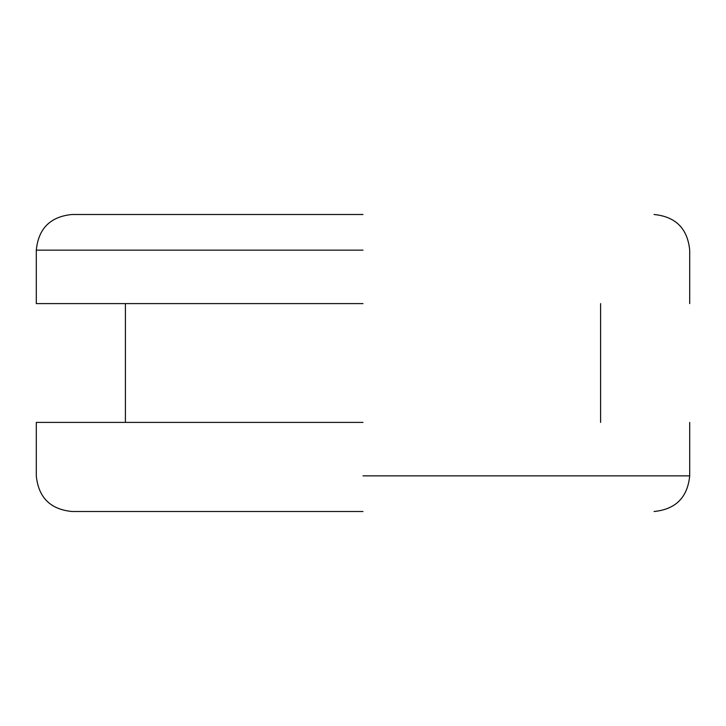 <?xml version="1.0" encoding="UTF-8"?>
<svg xmlns="http://www.w3.org/2000/svg" width="726" height="726" viewBox="0 0 726 726"><rect width="100%" height="100%" fill="white"/><g stroke="black" fill="none" stroke-linecap="round" stroke-linejoin="round"><path stroke-width="1.09" d="M363 511.503L71.938 511.503L363 511.503M363 214.497L71.938 214.497L363 214.497M363 303.604L36.3 303.604L363 303.604M363 422.396L36.3 422.396L363 422.396M363 475.857L689.7 475.857L363 475.857M363 250.143L36.3 250.143L363 250.143M689.7 422.396L689.7 475.857C687.558 497.473 675.67 509.353 654.062 511.503M71.938 511.503C50.33 509.353 38.442 497.473 36.3 475.857L36.3 422.396M600.602 303.604L600.602 422.396M125.398 422.396L125.398 303.604M36.3 303.604L36.3 250.143C38.442 228.527 50.33 216.647 71.938 214.497M689.7 303.604L689.7 250.143C687.558 228.527 675.67 216.647 654.062 214.497"/></g></svg>

